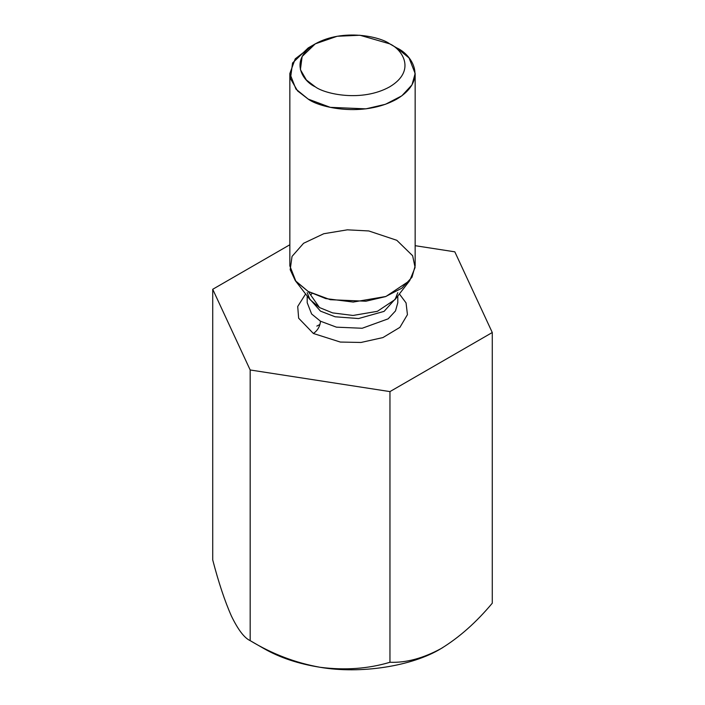 <?xml version="1.0" encoding="UTF-8"?>
<svg xmlns="http://www.w3.org/2000/svg" width="705" height="705" viewBox="0 0 705 705"><rect width="100%" height="100%" fill="white"/><g stroke="black" fill="none" stroke-linecap="round" stroke-linejoin="round"><path stroke-width="1.06" d="M263.89 648.556L250.178 640.642C244.353 637.981 238.105 629.803 231.451 616.126C238.105 629.803 244.353 637.981 250.178 640.642L250.178 369.975L212.725 289.279L289.843 244.758L212.725 289.279L212.725 559.946L212.725 289.279L250.178 369.975L250.178 640.642C272.227 654.002 295.518 662.885 320.07 667.283C344.895 670.464 368.195 668.798 389.953 662.268C406.01 662.92 423.062 658.347 441.11 648.556C459.211 637.47 476.263 622.348 492.275 603.198L492.275 332.522L389.953 391.601L389.953 662.268L389.953 391.601L250.178 369.975L389.953 391.601L492.275 332.522L492.275 603.198C476.263 622.348 459.211 637.47 441.11 648.556L442.863 647.525L441.11 648.556C423.062 658.347 406.01 662.92 389.953 662.268C368.195 668.798 344.895 670.464 320.07 667.283C295.518 662.885 272.227 654.002 250.178 640.642L263.89 648.556C279.77 657.642 298.497 663.881 320.07 667.283C360.493 674.28 412.161 666.287 441.11 648.556C412.161 666.287 360.493 674.28 320.07 667.283C298.497 663.881 279.77 657.642 263.89 648.556L250.178 640.642M454.822 251.826L492.275 332.522L454.822 251.826L415.157 245.692L454.822 251.826M212.725 559.946C218.638 582.621 224.877 601.347 231.451 616.126C224.877 601.347 218.638 582.621 212.725 559.946M313.381 333.483L298.647 318.202L297.713 306.49L305.609 293.959L297.713 306.49L298.647 318.202L313.381 333.483L340.33 342.057L361.004 342.463L382.912 337.58L399.902 327.367L407.437 314.642L406.054 302.903L399.391 293.959L406.054 302.903L407.437 314.642L399.902 327.367L382.912 337.58L361.004 342.463L340.33 342.057L313.381 333.483C317.655 330.495 320.026 326.406 320.475 321.207L336.444 327.164L362.185 328.257L388.164 318.836L395.505 310.923L397.796 302.718L395.505 310.923L388.164 318.836L362.185 328.257L336.444 327.164L320.475 321.207L311.628 313.989L307.204 302.718L311.628 313.989L320.475 321.207C320.026 326.406 317.655 330.495 313.381 333.483M397.232 296.743L384.093 311.372L358.545 318.545L335.122 316.783L320.475 311.125L307.768 296.743L320.475 311.125L335.122 316.783L358.545 318.545L384.093 311.372L397.232 296.743M319.524 307.574L332.584 312.888L353.011 315.461L377.395 311.31L395.073 299.528L377.395 311.31L353.011 315.461L332.584 312.888L319.524 307.574L308.191 291.465L295.298 280.652L290.187 269.689L292.029 256.417L303.582 243.278L323.771 233.734L347.353 229.83L368.768 230.949L396.809 240.299L412.645 255.748L415.095 267.495L409.702 280.652L385.943 296.47L353.196 302.057L325.736 298.594L308.191 291.465L319.524 307.574L309.927 299.528L319.524 307.574M315.285 43.842L308.191 47.94L292.557 62.983L290.469 78.634L297.563 90.91L308.191 99.097C319.374 107.609 363.41 117.682 396.809 99.097C428.993 79.815 411.544 54.391 396.809 47.94L389.715 43.842C402.097 49.271 416.752 70.623 389.715 86.821C361.665 102.428 324.67 93.968 315.285 86.821L306.349 79.947L300.4 69.628L302.145 56.488L315.285 43.842L337.175 36.263L359.947 35.25L389.715 43.842C380.33 36.695 343.335 28.235 315.285 43.842C288.248 60.04 302.903 81.401 315.285 86.821C324.67 93.968 361.665 102.428 389.715 86.821C416.752 70.623 402.097 49.271 389.715 43.842L396.809 47.94L409.041 57.925L415.157 73.514L411.993 84.864L401.832 95.818L385.476 104.278L365.904 108.852L330.293 107.345L308.191 99.097L295.959 89.112L289.843 73.514L295.219 58.859L312.051 45.895M289.843 73.514L289.843 265.882L295.959 281.471L308.191 291.465L330.293 299.704L365.904 301.22L385.476 296.638L401.832 288.178L411.993 277.232L415.157 265.882L415.157 73.514M396.809 47.94L389.715 43.842M316.827 326.115L319.991 324.441M397.796 296.021L397.796 302.718M307.204 296.021L307.204 302.718M397.796 292.628L395.073 299.528L409.702 280.652M307.204 292.628L309.927 299.528L295.298 280.652M310.641 294.946L312.024 293.5"/></g></svg>
